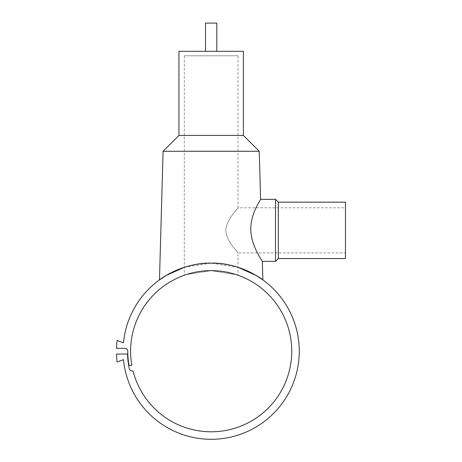 <?xml version="1.0" encoding="UTF-8"?>
<svg xmlns="http://www.w3.org/2000/svg" width="462" height="462" viewBox="0 0 462 462"><rect width="100%" height="100%" fill="white"/><g stroke="black" fill="none" stroke-linecap="round" stroke-linejoin="round"><path stroke-width="0.35" stroke-dasharray="2.31 1.73" d="M298.856 342.752A88.092 88.092 0 0 0 123.487 342.752L117.111 340.436A94.675 94.675 0 0 0 116.54 348.394L124.959 348.394A2.818 2.818 0 0 1 127.778 351.212A83.391 83.391 0 0 0 128.979 365.315L131.843 365.315A80.573 80.573 0 0 1 211.169 270.64A80.573 80.573 0 0 1 291.747 351.212A80.573 80.573 0 0 1 133.056 370.951L132.074 370.951A2.818 2.818 0 0 1 129.314 368.722A83.709 83.709 0 0 1 127.512 354.036L116.54 354.036A94.675 94.675 0 0 0 117.111 361.994L123.487 359.673A88.092 88.092 0 0 0 219.629 438.9A88.092 88.092 0 0 0 298.856 342.752M184.315 267.313L211.169 263.121L238.028 267.313M216.811 51.299L205.532 51.299L216.811 51.299M216.811 23.1L205.532 23.1M243.399 135.424L178.944 135.424M243.399 51.299L178.944 51.299M259.246 151.27L163.098 151.27M260.603 199.33C261.07 199.232 250.543 213.144 250.762 229.816C251.334 246.899 262.82 261.417 262.352 261.377M278.315 202.154L278.315 258.553M275.496 199.33L275.496 261.377M345.461 202.154L345.461 258.553M185.626 274.798L184.315 275.248L184.315 55.775L238.028 55.775L238.028 207.79C238.64 208.096 226.75 218.139 225.745 230.353C226.75 242.567 238.64 252.61 238.028 252.916C238.64 252.61 226.75 242.567 225.745 230.353C226.75 218.139 238.64 208.096 238.028 207.79L345.461 207.79L345.461 252.916L238.028 252.916L237.907 275.202M236.717 274.798L211.169 270.64L186.382 274.549L211.169 270.64L235.961 274.549L238.028 275.248M238.028 55.775L184.315 55.775M345.461 252.916L345.461 207.79"/><path stroke-width="0.69" d="M298.856 342.752A88.092 88.092 0 0 0 123.487 342.752L117.111 340.436A94.675 94.675 0 0 0 116.54 348.394L124.959 348.394A2.818 2.818 0 0 1 127.778 351.212A83.391 83.391 0 0 0 128.979 365.315L131.843 365.315A80.573 80.573 0 0 1 211.169 270.64A80.573 80.573 0 0 1 291.747 351.212A80.573 80.573 0 0 1 133.056 370.951L132.074 370.951A2.818 2.818 0 0 1 129.314 368.722A83.709 83.709 0 0 1 127.512 354.036L116.54 354.036A94.675 94.675 0 0 0 117.111 361.994L123.487 359.673A88.092 88.092 0 0 0 219.629 438.9A88.092 88.092 0 0 0 298.856 342.752M238.028 267.313L255.994 275.375L262.872 279.891C263.109 279.66 239.397 262.376 211.169 263.121C182.946 262.376 159.234 279.66 159.465 279.891L166.349 275.375L184.315 267.313M216.811 51.299L216.811 23.1L205.532 23.1L205.532 51.299M262.872 279.891L262.352 261.377L275.496 261.377L278.315 258.553L345.461 258.553L345.461 202.154L278.315 202.154L275.496 199.33L260.603 199.33L259.246 151.27L243.399 135.424L243.399 51.299L178.944 51.299L178.944 135.424L163.098 151.27L159.465 279.891M237.907 275.202L236.717 274.798M184.436 275.202L185.626 274.798M262.352 261.377C262.82 261.417 251.334 246.899 250.762 229.816C250.543 213.144 261.07 199.232 260.603 199.33M275.496 261.377L275.496 199.33M278.315 258.553L278.315 202.154M163.098 151.27L259.246 151.27M178.944 135.424L243.399 135.424"/></g></svg>
